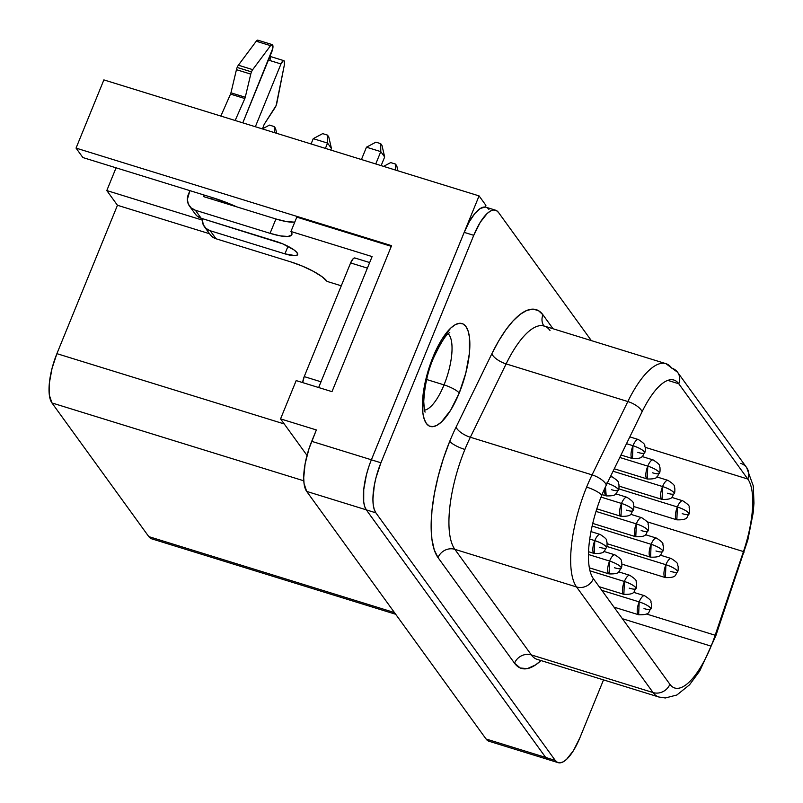 <?xml version="1.0" encoding="UTF-8"?>
<svg xmlns="http://www.w3.org/2000/svg" width="803" height="803" viewBox="0 0 803 803"><rect width="100%" height="100%" fill="white"/><g stroke="black" fill="none" stroke-linecap="round" stroke-linejoin="round"><path stroke-width="1.2" d="M448.184 333.777A40.541 13.862 -72.8 0 1 444.029 384.888L426.644 379.518L444.029 384.888A40.541 13.862 -72.8 0 1 424.566 410.172A40.541 13.862 -72.8 0 0 444.029 384.888A13.29 3.102 22.2 0 1 459.196 393.038A13.29 3.102 -157.8 0 0 444.029 384.888A40.541 13.862 -72.8 0 0 448.184 333.777M432.245 358.941A13.29 3.102 -157.8 0 0 433.379 358.299A13.29 3.102 -157.8 0 0 433.449 358.048M430.227 426.423A53.831 18.409 -72.8 0 1 433.048 356.933L441.61 339.759L450.864 327.955L455.311 324.663L459.396 323.308L462.98 323.93L465.911 326.53L468.079 330.977L469.414 337.13L469.374 353.491L465.79 373.124L459.216 393.048A53.831 18.409 -72.8 0 1 430.227 426.423L430.207 426.413A53.831 18.409 107.2 0 1 430.137 426.393A53.831 18.409 107.2 0 0 459.196 393.038A53.831 18.409 107.2 0 0 462.016 323.549A53.831 18.409 -72.8 0 1 459.216 393.048L450.654 410.223L441.399 422.027L436.952 425.319L432.867 426.674L429.284 426.042L426.353 423.452L424.185 418.995L422.85 412.852L422.9 396.491L426.473 376.848L433.048 356.933A53.831 18.409 -72.8 0 1 462.036 323.559A53.831 18.409 107.2 0 0 461.906 323.519M272.207 44.607L257.883 40.18A5.32 1.817 107.2 0 0 256.237 41.234L238.371 65.204A5.32 1.817 -72.8 0 0 237.156 67.452A5.32 1.817 -72.8 0 0 236.443 69.68L250.767 74.107A5.32 1.817 -72.8 0 1 251.48 71.879L237.156 67.452A5.32 1.817 107.2 0 0 236.443 69.68L230.953 92.817L245.266 97.243L230.953 92.817A2.66 0.913 107.2 0 1 230.521 94.112L244.835 98.538L230.521 94.112L220.845 116.064L230.521 94.112A2.66 0.913 107.2 0 0 230.953 92.817L236.443 69.68L250.767 74.107A5.32 1.817 -72.8 0 1 251.48 71.879A5.32 1.817 -72.8 0 1 252.694 69.64L238.371 65.204A5.32 1.817 107.2 0 0 237.156 67.452L251.48 71.879A5.32 1.817 -72.8 0 1 252.694 69.64L238.371 65.204L256.237 41.234L270.561 45.661L252.694 69.64L270.561 45.661A5.32 1.817 -72.8 0 1 272.207 44.607A5.32 1.817 -72.8 0 1 271.926 51.472L242.797 122.849L272.839 48.22L272.528 44.817L270.561 45.661L256.237 41.234L257.663 40.15L258.546 41.134M263.966 124.937A2.66 0.913 -72.8 0 1 264.036 124.756A2.66 0.913 -72.8 0 1 264.518 123.823L276.132 105.514L284.392 64.752L284.282 61.038L283.148 60.777L280.97 63.959L255.354 126.733L280.97 63.959A5.32 1.817 -72.8 0 1 283.84 60.657A5.32 1.817 -72.8 0 1 284.392 64.752L276.864 102.995A5.32 1.817 -72.8 0 1 275.068 107.652L264.518 123.823A2.66 0.913 -72.8 0 0 264.036 124.756A2.66 0.913 -72.8 0 0 263.966 124.937L262.461 128.932L263.966 124.937M688.743 513.077C686.746 510.889 682.951 508.851 677.371 506.964L676.849 519.832A9.967 3.413 -72.8 0 1 677.371 506.964L618.802 488.856L677.371 506.964A9.967 3.413 -72.8 0 1 682.741 500.791A9.967 3.413 107.2 0 0 677.371 506.964A9.967 2.329 22.2 0 1 688.743 513.077A9.967 2.329 22.2 0 1 689.024 514.081L688.743 513.077M673.948 492.661C671.95 490.462 668.156 488.425 662.575 486.548L662.053 499.416A9.967 3.413 -72.8 0 1 662.575 486.548L613.07 471.241L662.575 486.548A9.967 3.413 -72.8 0 1 667.945 480.365A9.967 3.413 107.2 0 0 662.575 486.548A9.967 2.329 22.2 0 1 673.948 492.661A9.967 2.329 22.2 0 1 674.229 493.654L673.948 492.661M644.357 451.808C642.36 449.62 638.566 447.582 632.985 445.705L632.463 458.573A9.967 3.413 -72.8 0 1 632.985 445.705L626.501 443.698L632.985 445.705A9.967 3.413 -72.8 0 1 638.355 439.522A9.967 3.413 107.2 0 0 632.985 445.705A9.967 2.329 22.2 0 1 644.357 451.808A9.967 2.329 22.2 0 1 644.638 452.812L644.357 451.808M677.28 570.823C675.283 568.634 671.489 566.597 665.908 564.71L665.386 577.588A9.967 3.413 -72.8 0 1 665.908 564.71L606.867 546.462L665.908 564.71A9.967 3.413 -72.8 0 1 671.278 558.537A9.967 3.413 107.2 0 0 665.908 564.71A9.967 2.329 22.2 0 1 677.28 570.823A9.967 2.329 22.2 0 1 677.561 571.826L677.28 570.823M662.485 550.406C660.488 548.208 656.693 546.17 651.113 544.293L650.591 557.162A9.967 3.413 -72.8 0 1 651.113 544.293L592.142 526.055L651.113 544.293A9.967 3.413 -72.8 0 1 656.483 538.11A9.967 3.413 107.2 0 0 651.113 544.293A9.967 2.329 22.2 0 1 662.485 550.406A9.967 2.329 22.2 0 1 662.766 551.4L662.485 550.406M607.239 483.185A9.967 2.329 22.2 0 1 618.099 489.137A9.967 2.329 22.2 0 1 618.38 490.131L618.099 489.137C616.102 486.939 612.308 484.902 606.727 483.025M605.482 486.819L606.205 495.893A9.967 3.413 -72.8 0 1 605.482 486.819M632.894 509.564C630.897 507.366 627.103 505.328 621.522 503.451L621 516.319A9.967 3.413 -72.8 0 1 621.522 503.451L601.035 497.107L621.522 503.451A9.967 3.413 -72.8 0 1 626.892 497.268A9.967 3.413 107.2 0 0 621.522 503.451A9.967 2.329 22.2 0 1 632.894 509.564A9.967 2.329 22.2 0 1 633.176 510.557L632.894 509.564M650.55 608.001C648.543 605.803 644.759 603.766 639.178 601.889L638.656 614.757A9.967 3.413 -72.8 0 1 639.178 601.889L601.828 590.346L639.178 601.889A9.967 3.413 -72.8 0 1 644.538 595.706A9.967 3.413 107.2 0 0 639.178 601.889A9.967 2.329 22.2 0 1 650.55 608.001A9.967 2.329 22.2 0 1 650.831 609.005L650.55 608.001M635.755 587.575C633.748 585.387 629.964 583.349 624.383 581.472L623.861 594.34A9.967 3.413 -72.8 0 1 624.383 581.472L590.004 570.843L624.383 581.472A9.967 3.413 -72.8 0 1 629.743 575.289A9.967 3.413 107.2 0 0 624.383 581.472A9.967 2.329 22.2 0 1 635.755 587.575A9.967 2.329 22.2 0 1 636.036 588.579L635.755 587.575M606.165 546.733C604.157 544.544 600.363 542.507 594.792 540.62L594.26 553.488A9.967 3.413 -72.8 0 1 594.792 540.62L589.753 539.064L594.792 540.62A9.967 3.413 -72.8 0 1 600.152 534.447A9.967 3.413 107.2 0 0 594.792 540.62A9.967 2.329 22.2 0 1 606.165 546.733A9.967 2.329 22.2 0 1 606.436 547.736L606.165 546.733M642.029 456.505L653.15 459.938A9.967 3.413 107.2 0 0 647.78 466.121A9.967 2.329 22.2 0 1 659.153 472.234A9.967 2.329 22.2 0 1 659.434 473.238L659.153 472.234C657.155 470.036 653.361 467.998 647.78 466.121L647.258 478.989A9.967 3.413 -72.8 0 1 647.78 466.121L619.786 457.469L647.78 466.121A9.967 3.413 -72.8 0 1 653.15 459.938A9.967 3.413 -72.8 0 1 653.15 459.948M620.96 567.159C618.952 564.961 615.158 562.923 609.587 561.046L609.065 573.914A9.967 3.413 -72.8 0 1 609.587 561.046L588.458 554.512L609.587 561.046A9.967 3.413 -72.8 0 1 614.947 554.863A9.967 3.413 107.2 0 0 609.587 561.046A9.967 2.329 22.2 0 1 620.96 567.159A9.967 2.329 22.2 0 1 621.241 568.153L620.96 567.159M647.69 529.98C645.692 527.782 641.898 525.744 636.317 523.867L635.795 536.735A9.967 3.413 -72.8 0 1 636.317 523.867L596.027 511.411L636.317 523.867A9.967 3.413 -72.8 0 1 641.687 517.694A9.967 3.413 107.2 0 0 636.317 523.867A9.967 2.329 22.2 0 1 647.69 529.98A9.967 2.329 22.2 0 1 647.971 530.984L647.69 529.98M740.747 463.391A13.29 12.095 144.1 0 1 746.69 467.647A13.29 12.095 144.1 0 1 747.794 479.04L645.231 447.331L747.794 479.04A13.29 12.095 -35.9 0 0 746.629 467.557L677.602 372.281L665.908 363.659L544.183 326.018A80.822 27.643 107.2 0 0 506.121 363.9L627.846 401.54L592.072 474.874A80.822 27.643 107.2 0 0 586.622 487.1A13.29 3.102 22.2 0 1 601.778 495.25A67.522 23.096 -72.8 0 1 606.335 485.042A13.29 5.159 -154 0 0 592.072 474.874L470.347 437.244A80.822 27.643 107.2 0 0 464.897 449.459A80.822 27.643 107.2 0 0 454.849 549.332A13.29 12.095 -35.9 0 0 438.026 557.603A94.112 32.19 -72.8 0 1 449.73 441.319A13.29 3.102 -157.8 0 0 464.897 449.459A80.822 27.643 107.2 0 0 454.849 549.332L576.564 586.963A80.822 27.643 -72.8 0 1 586.622 487.1A80.822 27.643 -72.8 0 1 592.072 474.874L470.347 437.244L506.121 363.9L627.846 401.54A80.822 27.643 -72.8 0 1 665.908 363.659A80.822 27.643 -72.8 0 1 671.72 368.115A13.29 12.095 144.1 0 1 677.602 372.281A13.29 12.095 144.1 0 1 678.776 383.764L667.795 380.371L678.776 383.764L747.794 479.04L678.776 383.764A13.29 12.095 -35.9 0 0 677.672 372.371M665.617 363.568A80.822 27.643 107.2 0 0 627.846 401.54A13.29 5.159 26 0 1 642.109 411.698L606.335 485.042A67.522 23.096 -72.8 0 0 601.778 495.25A67.522 23.096 -72.8 0 0 593.387 578.692A67.522 23.096 -72.8 0 1 601.778 495.25A13.29 3.102 -157.8 0 0 586.622 487.1A80.822 27.643 107.2 0 0 576.564 586.963A13.29 12.095 -35.9 0 0 593.387 578.692A13.29 12.095 144.1 0 1 576.564 586.963L653.07 692.557A13.29 12.095 -35.9 0 0 669.883 684.276L593.387 578.692L669.883 684.276A67.522 23.096 -72.8 0 0 711.107 646.144A67.522 23.096 -72.8 0 0 715.162 635.243A13.29 0.954 18.7 0 1 715.814 635.815A13.29 0.954 -161.3 0 0 715.162 635.243L743.458 551.581A67.522 23.096 -72.8 0 0 747.794 479.04A67.522 23.096 -72.8 0 1 743.458 551.581L715.162 635.243L646.385 613.974L715.162 635.243A67.522 23.096 -72.8 0 1 711.107 646.144L622.375 618.711L711.107 646.144A67.522 23.096 -72.8 0 1 674.741 688A67.522 23.096 -72.8 0 1 669.883 684.276A13.29 12.095 144.1 0 1 653.07 692.557L531.345 654.917L454.849 549.332L576.564 586.963L653.07 692.557L531.345 654.917A80.822 27.643 107.2 0 0 537.157 659.373L658.882 697.014A80.822 27.643 -72.8 0 1 653.07 692.557A80.822 27.643 107.2 0 0 659.514 697.185M293.908 222.1L286.29 221.548L275.921 218.978L203.601 196.615L204.233 195.079L203.601 196.615L236.744 206.863L212.966 197.779L82.89 157.559L76.044 148.103L391.563 245.668L331.99 391.653L296.187 380.592L280.558 418.885L307.017 455.391L280.558 418.885L316.362 429.946L308.994 448.716L305.1 463.893L303.715 477.715L304.036 483.426L306.676 491.406L486.046 738.991A40.511 13.862 107.2 0 0 488.967 741.229L548.63 759.678A40.511 13.862 107.2 0 1 545.709 757.47L555.254 760.421L375.884 512.846L366.339 509.895L545.709 757.47L366.339 509.895A40.511 13.862 107.2 0 1 363.739 489.579L363.709 501.905L364.703 506.532L366.339 509.895L375.884 512.846A40.511 13.862 -72.8 0 1 380.923 462.779L371.377 459.828L464.204 232.368L469.303 221.728L474.864 213.478L480.355 208.429L485.223 207.074A40.511 13.862 107.2 0 0 464.204 232.368L473.75 235.319L380.923 462.779L371.377 459.828A40.511 13.862 107.2 0 0 363.739 489.579L366.429 474.804L368.667 467.195L366.429 474.794L363.739 489.579A40.511 13.862 -72.8 0 1 371.377 459.788L464.204 232.368L473.75 235.319A40.511 13.862 -72.8 0 1 495.561 210.195A40.511 13.862 -72.8 0 1 498.482 212.434L591.339 340.602L498.482 212.434L496.274 210.486L493.584 210.005L490.503 211.028L487.16 213.508L480.194 222.391L473.75 235.319L380.923 462.779L375.975 477.765L374.318 485.333L372.923 499.145L373.254 504.866L374.248 509.493L375.884 512.846L555.254 760.421L557.463 762.378L560.163 762.85L563.234 761.826L566.577 759.357L573.543 750.464L579.987 737.545L603.515 679.89L579.987 737.545A40.511 13.862 -72.8 0 1 558.175 762.659A40.511 13.862 -72.8 0 1 555.254 760.421L545.709 757.47L547.917 759.427M537.789 659.544A80.822 27.643 107.2 0 1 531.345 654.917L454.849 549.332A13.29 12.095 144.1 0 0 438.026 557.603L514.522 663.198A13.29 12.095 144.1 0 1 531.345 654.917A13.29 12.095 -35.9 0 0 514.522 663.198A94.112 32.19 -72.8 0 0 540.981 660.558L535.591 664.904L527.43 668.598L520.294 668.026L514.522 663.198L438.026 557.603L434.232 549.824L431.904 539.074L431.151 525.794L431.984 510.467L434.373 493.704L438.237 476.139L443.427 458.453L449.73 441.319A94.112 32.19 -72.8 0 1 456.084 427.086L491.858 353.742L498.703 340.904L505.85 329.842L513.077 320.899L520.163 314.344L526.878 310.39L533.041 309.135L538.452 310.62L542.948 314.816L553.046 328.758L542.948 314.816A13.29 12.095 -35.9 0 0 543.812 325.867A13.29 12.095 144.1 0 1 542.948 314.816A94.112 32.19 -72.8 0 0 491.858 353.742A13.29 5.159 -154 0 0 506.121 363.9A13.29 5.159 26 0 1 491.858 353.742L456.084 427.086A13.29 5.159 -154 0 0 470.347 437.244A13.29 5.159 26 0 1 456.084 427.086A94.112 32.19 -72.8 0 0 449.73 441.319A13.29 3.102 22.2 0 0 464.897 449.459A80.822 27.643 107.2 0 1 470.347 437.244L506.121 363.9A80.822 27.643 107.2 0 1 543.892 325.938A80.822 27.643 107.2 0 1 549.995 330.475M355.478 258.425L354.514 257.944L353.25 258.636L350.61 262.932L304.217 376.607L302.701 382.599A7.98 2.73 107.2 0 1 304.217 376.607L350.61 262.932L367.393 268.122L350.61 262.932A7.98 2.73 107.2 0 1 354.906 257.984L369.661 262.551M489.017 741.239L486.046 738.991L545.679 757.43L486.046 738.991L306.676 491.406L366.309 509.845L306.676 491.406A40.511 13.862 107.2 0 1 311.715 441.339L316.362 429.946L280.558 418.885L296.187 380.592L331.99 391.653L391.563 245.668L76.044 148.103L103.878 79.898L479.07 195.902L371.377 459.788L311.715 441.339L371.377 459.788L479.07 195.902L103.878 79.898L76.044 148.103L82.89 157.559L212.966 197.779A49.184 11.493 22.2 0 1 236.744 206.863L275.921 218.978L270.059 233.332L280.428 235.911L288.046 236.463L291.74 234.908L291.911 233.402L290.947 231.485L372.1 256.579L318.661 387.538L372.1 256.579L290.947 231.485L296.809 217.131L391.292 246.34L296.809 217.131L290.947 231.485A31.899 7.458 22.2 0 1 291.85 234.687A31.899 7.458 22.2 0 1 270.059 233.332L275.921 218.978A31.899 7.458 -157.8 0 0 294.831 221.989M209.523 233.733L117.459 205.277L106.799 190.562L202.205 220.062L106.799 190.562L117.459 205.277L209.523 233.733M284.232 423.944L56.903 353.661L117.459 205.277L56.903 353.661A39.879 13.641 107.2 0 0 51.944 402.935L303.795 480.806L51.944 402.935L148.796 536.615L51.944 402.935L49.354 395.086L49.384 382.961L52.034 368.416L56.903 353.661L284.232 423.944M479.07 195.902L485.915 205.357L479.07 195.902M495.561 210.195L486.016 207.244A40.511 13.862 107.2 0 0 485.223 207.074L485.915 205.357L485.223 207.074A40.511 13.862 107.2 0 1 488.937 209.483M151.717 538.833L148.796 536.615L394.454 612.569L148.796 536.615A39.879 13.641 107.2 0 0 151.667 538.813L395.678 614.265M116.074 167.817L106.799 190.562L116.074 167.817M642.109 411.698A67.522 23.096 -72.8 0 1 673.908 380.04A67.522 23.096 -72.8 0 1 678.776 383.764A67.522 23.096 -72.8 0 0 642.109 411.698A13.29 5.159 -154 0 0 627.846 401.54L592.072 474.874A13.29 5.159 26 0 1 606.335 485.042L642.109 411.698M743.458 551.581L647.108 521.789L743.458 551.581A13.29 0.954 18.7 0 1 744.11 552.163A13.29 0.954 -161.3 0 0 743.458 551.581M630.566 514.251L641.687 517.694C651.333 523.937 646.857 523.526 648.503 525.172C648.724 528.294 648.553 530.231 647.971 530.984A9.967 2.329 22.2 0 1 641.165 530.562M603.826 551.43L614.947 554.863C624.593 561.116 620.117 560.695 621.763 562.341C621.994 565.463 621.813 567.41 621.241 568.153A9.967 2.329 22.2 0 1 614.425 567.731M653.15 459.938C662.796 466.192 658.319 465.78 659.966 467.416C660.186 470.548 660.016 472.485 659.434 473.238A9.967 2.329 22.2 0 1 652.628 472.816M590.998 531.606L600.152 534.447C609.798 540.69 605.321 540.278 606.968 541.925C607.198 545.046 607.018 546.984 606.436 547.736A9.967 2.329 22.2 0 1 599.63 547.315M618.621 571.846L629.743 575.289C639.389 581.533 634.912 581.121 636.558 582.767C636.789 585.889 636.608 587.826 636.036 588.579A9.967 2.329 22.2 0 1 629.221 588.157M633.416 592.273L644.538 595.706C654.184 601.959 649.707 601.547 651.353 603.183C651.584 606.315 651.404 608.252 650.831 609.005A9.967 2.329 22.2 0 1 644.016 608.584M615.771 493.825L626.892 497.268C636.538 503.511 632.061 503.1 633.708 504.746C633.928 507.867 633.758 509.805 633.176 510.557A9.967 2.329 22.2 0 1 626.37 510.136M609.858 477.815A9.967 3.413 -72.8 0 1 612.097 476.841A9.967 3.413 107.2 0 0 609.858 477.815M610.561 476.37L612.097 476.841C621.743 483.095 617.266 482.673 618.912 484.319C619.133 487.451 618.962 489.388 618.38 490.131A9.967 2.329 22.2 0 1 611.575 489.71M645.361 534.668L656.483 538.11C666.129 544.364 661.652 543.942 663.298 545.588C663.519 548.71 663.348 550.647 662.766 551.4A9.967 2.329 22.2 0 1 655.961 550.978M660.156 555.094L671.278 558.537C680.924 564.78 676.447 564.368 678.093 566.015C678.324 569.136 678.144 571.074 677.561 571.826A9.967 2.329 22.2 0 1 670.756 571.405M629.823 436.882L638.355 439.522C648.001 445.765 643.524 445.354 645.17 447C645.391 450.122 645.221 452.059 644.638 452.812A9.967 2.329 22.2 0 1 637.833 452.39M656.824 476.922L667.945 480.365C677.591 486.618 673.115 486.196 674.761 487.843C674.992 490.964 674.811 492.901 674.229 493.654A9.967 2.329 22.2 0 1 667.423 493.233M671.619 497.348L682.741 500.791C692.387 507.034 687.91 506.623 689.556 508.269C689.787 511.391 689.606 513.328 689.024 514.081A9.967 2.329 22.2 0 1 682.219 513.659M390.71 162.587L395.488 164.063L396.772 165.85L397.927 170.818L396.772 165.85L395.488 164.063L395.558 170.085L395.488 164.063L390.71 162.587L383.583 166.382L390.71 162.587M375.914 142.161L380.692 143.647L381.977 145.423L384.667 156.976L380.783 151.626L375.754 163.963L380.783 151.626L366.469 147.2L361.43 159.536L366.469 147.2L375.914 142.161L380.692 143.647L381.977 145.423L384.667 156.976L380.783 151.626L380.692 143.647L380.783 151.626L366.469 147.2L375.914 142.161M381.134 165.629L384.667 156.976L381.134 165.629M322.686 133.629L327.463 135.105L328.758 136.891L331.438 148.445L327.564 143.095L325.396 148.394L327.564 143.095L313.24 138.668L311.082 143.968L313.24 138.668L322.686 133.629L327.463 135.105L328.758 136.891L331.438 148.445L327.564 143.095L327.463 135.105L327.564 143.095L313.24 138.668L322.686 133.629M330.776 150.051L331.438 148.445L330.776 150.051M269.467 125.097L274.235 126.573L275.529 128.36L276.684 133.328L275.529 128.36L274.235 126.573L274.315 132.595L274.235 126.573L269.467 125.097L262.511 128.801L269.467 125.097M327.132 281.431L341.275 285.808L327.132 281.431L321.983 276.664L313.26 271.273L302.289 266.074L290.736 261.868A31.899 7.458 22.2 0 1 327.132 281.431M268.413 60.074L280.97 63.959L268.413 60.074M224.699 201.834L224.228 202.988L224.699 201.834M287.996 246.31L284.924 253.848L210.215 230.752L206.02 228.423L203.209 224.629L202.276 218.607A13.29 12.095 144.1 0 0 204.333 226.576L210.155 234.606A13.29 12.095 -35.9 0 0 216.037 238.772L290.736 261.868L216.037 238.772L210.215 230.752L284.924 253.848L287.996 246.31M210.015 234.416L211.841 236.453L216.037 238.772L210.215 230.752A13.29 12.095 144.1 0 1 204.333 226.576M270.059 233.332L195.36 210.235L191.164 207.917L188.354 204.123L187.35 199.445L189.909 190.652L188.303 194.577A13.29 12.095 144.1 0 0 189.478 206.07L195.29 214.09A13.29 12.095 -35.9 0 0 201.172 218.265L275.881 241.362A18.61 4.346 22.2 0 1 297.632 254.631A18.61 4.346 22.2 0 1 284.924 253.848L295.414 255.675L297.562 254.762L297.11 252.764L294.109 249.984L282.616 243.811L201.172 218.265L195.36 210.235L270.059 233.332M211.681 199.114L212.303 197.578L211.681 199.114M195.159 213.909L196.976 215.937L201.172 218.265L195.36 210.235A13.29 12.095 144.1 0 1 189.478 206.07M270.069 60.325L270.23 57.495L269.477 56.22M244.835 98.538L235.159 120.49L244.835 98.538A2.66 0.913 107.2 0 0 245.266 97.243A2.66 0.913 -72.8 0 1 244.835 98.538M250.767 74.107L245.266 97.243L250.767 74.107M320.999 381.796L304.217 376.607L320.999 381.796M430.207 426.413A53.831 18.409 107.2 0 0 459.196 393.038A53.831 18.409 107.2 0 0 462.026 323.549L462.016 323.549M433.038 356.944A13.29 3.102 22.2 0 1 433.379 358.299M425.219 412.039C424.747 412.612 424.255 409.108 423.753 401.51C424.667 385.38 427.889 370.966 433.399 358.258C440.837 342.469 446.297 333.918 449.78 332.603M689.024 514.081C686.224 516.249 689.697 520.183 676.849 519.832L633.908 506.563M674.229 493.654C671.428 495.822 674.901 499.767 662.053 499.416L619.113 486.136M644.638 452.812C641.838 454.98 645.311 458.914 632.463 458.573L620.98 455.02M677.561 571.826C674.761 573.994 678.234 577.929 665.386 577.588L621.974 564.158M662.766 551.4C659.966 553.578 663.439 557.513 650.591 557.162L607.178 543.741M618.38 490.131C615.58 492.309 619.043 496.244 606.205 495.893L602.049 494.608M633.176 510.557C630.375 512.726 633.848 516.66 621 516.319L596.83 508.841M650.831 609.005C648.021 611.173 651.494 615.108 638.656 614.757L613.994 607.138M636.036 588.579C633.226 590.747 636.699 594.682 623.861 594.34L599.199 586.712M606.436 547.736C603.635 549.904 607.108 553.839 594.26 553.488L588.549 551.721M659.434 473.238C656.633 475.406 660.106 479.341 647.258 478.989L614.265 468.791M621.241 568.153C618.43 570.331 621.903 574.265 609.065 573.914L589.362 567.821M647.971 530.984C645.17 533.152 648.643 537.087 635.795 536.735L592.744 523.426M558.175 762.659L548.63 759.708M544.183 326.018L543.661 325.767L544.123 326.309M658.882 697.014L665.366 697.968L676.869 694.996L689.526 684.829L699.754 670.947L715.814 635.815L747.854 539.897L753.164 512.936L753.967 503.17L753.304 485.986L746.629 467.557M269.517 56.23L283.84 60.657"/></g></svg>
